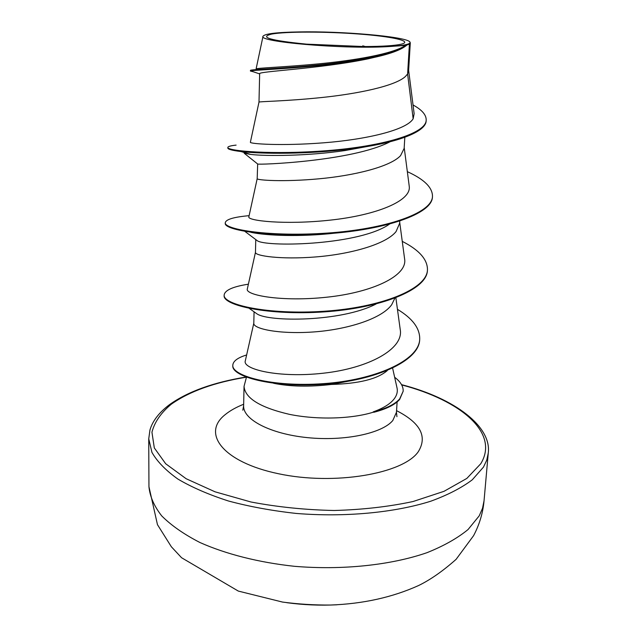 <?xml version="1.0" encoding="UTF-8"?>
<svg xmlns="http://www.w3.org/2000/svg" width="637" height="637" viewBox="0 0 637 637"><rect width="100%" height="100%" fill="white"/><g stroke="black" fill="none" stroke-linecap="round" stroke-linejoin="round"><path stroke-width="0.96" d="M286.754 602.674C303.451 604.951 320.228 605.652 337.061 604.784M271.848 34.04C286.252 31.452 325.603 31.516 358.52 34C391.572 36.452 412.991 41.055 401.724 44.057C395.378 45.641 382.789 46.469 363.966 46.557L306.612 44.152C270.295 40.537 258.71 37.161 271.848 34.04M246.463 377.2L244.043 386.356C245.014 398.205 260.127 407.529 289.373 414.337C317.282 420.046 352.086 419.011 373.895 411.996L373.871 412.282C386.317 409.065 394.9 404.798 399.63 399.487L403.173 391.229C403.372 386.356 400.53 381.69 394.645 377.247M373.895 411.996L373.234 411.868C386.03 408.643 394.844 404.328 399.67 398.921L403.173 391.229M373.234 411.868C382.941 408.381 389.788 404.232 393.77 399.407C396.899 395.489 397.958 391.524 396.931 387.503L392.631 368.202M387.304 370.559C377.51 379.055 358.87 383.689 331.391 384.445C309.502 387.033 290.241 386.643 273.615 383.291M263.049 36.229C257.3 41.724 341.313 49.137 386.149 46.724L405.506 45.418C393.125 53.866 354.483 60.475 317.998 63.915C281.681 67.347 255.644 67.968 256.074 69.051L263.033 36.221C264.936 33.721 277.031 32.288 299.334 31.922C341.321 31.038 404.073 36.413 409.695 41.684L410.3 42.862L408.604 70.89L407.608 74.003L409.408 44.104L406.995 44.988C401.31 50.005 389.024 54.424 370.145 58.254C322.577 68.008 252.34 69.863 250.66 70.882L250.413 70.396C250.086 69.425 279.213 68.82 317.449 65.062C355.685 61.343 393.889 54.256 405.347 45.681L406.995 44.988M258.988 102.119L250.389 142.21C249.123 143.851 281.379 146.16 323.875 142.792C366.275 139.495 406.549 130.083 413.15 118.769L407.608 74.003L405.283 76.623C394.916 86.091 357.906 93.774 321.693 97.525C285.432 101.299 258.63 101.482 258.988 102.111L259.657 73.804C256.87 71.344 319.503 68.963 368.146 58.827L370.145 58.254M404.821 137.313L404.153 148.381L400.577 155.635C390.29 166.814 353.965 175.653 318.516 178.854C283.011 182.11 256.791 180.199 257.189 178.686L257.667 163.996L244.162 153.214L250.779 154.433C265.629 156.24 307.44 156.105 344.935 150.563L368.266 146.319M399.757 221.166L399.63 223.332L396.047 231.605C385.855 244.369 350.191 254.259 315.466 256.958C280.686 259.729 255.023 255.883 255.461 252.395L255.763 239.576M394.852 298.22L391.691 304.717C381.579 318.938 346.56 329.791 312.536 332.028C278.457 334.345 253.327 328.716 253.797 323.389L254.067 311.796M380.639 55.889L368.146 58.827M390.035 141.788C352.038 161.551 256.759 165.055 257.667 163.996M389.39 224.208L386.755 225.912C353.678 245.707 264.666 247.084 257.125 240.595L244.903 231.398M376.069 304.008C341.074 322.107 268.599 322.035 256.966 313.858L254.832 312.345M413.15 118.769L414.138 113.712L408.636 70.333M362.756 45.84L365.327 46.549M347.372 381.412L331.391 384.445M410.3 42.862L409.408 44.104M236.112 145.117C230.698 145.706 227.942 146.478 227.847 147.442L227.839 148.079C227.847 149.305 232.234 150.459 240.993 151.55C261.369 154.082 308.65 154.281 350.461 148.931C395.314 143.46 426.264 132.249 426.145 120.696L426.193 120.043C426.288 114.843 421.901 109.819 413.023 104.962M253.255 71.75L250.405 71.057M227.847 147.442C226.852 151.009 272.939 155.006 327.697 150.595C382.495 146.287 426.32 133.619 426.193 120.043M253.797 323.222L245.309 360.829C242.203 369.229 278.688 378.282 323.485 373.186C368.313 368.282 404.081 349.116 400.219 329.488L395.872 297.829M255.461 252.332L247.347 288.895C244.759 295.162 281.737 302.089 326.861 297.192C371.96 292.502 408.078 275.917 404.567 258.678M257.189 178.686L248.868 216.811C246.869 220.689 284.516 225.108 330.141 220.139C375.79 215.29 412.354 200.95 409.145 185.845M335.166 233.118C300.576 237.052 266.107 235.666 250.89 232.322M407.338 171.664C424.091 179.252 432.475 187.461 432.483 196.3L432.435 196.921C432.308 214.096 384.621 229.869 327.394 233.739C270.16 237.744 224.105 230.18 225.251 223.372L225.267 222.759C225.832 219.407 233.787 217.042 249.123 215.664M402.258 241.367C419.146 249.975 427.546 259.45 427.459 269.777L427.419 270.383C427.061 290.09 380.162 308.244 324.122 311.891C268.073 315.713 222.99 305.362 224.128 295.687L224.144 295.098C224.734 290.249 232.823 286.61 248.39 284.19M397.456 309.327C412.553 318.436 419.974 328.397 419.711 339.21L419.672 339.784C419.035 361.354 374.508 380.783 323.23 384.278C271.888 387.957 231.685 376.451 232.792 365.813L232.8 365.24C233.102 361.107 237.712 357.683 246.63 354.968M432.483 196.3C432.348 213.451 384.66 229.201 327.426 233.07C270.176 237.083 224.113 229.543 225.267 222.759M427.459 269.777C427.101 289.469 380.193 307.607 324.153 311.254C268.089 315.076 222.998 304.749 224.144 295.098M419.711 339.21C419.074 360.757 374.54 380.17 323.254 383.665C271.911 387.344 231.693 375.862 232.8 365.24M409.695 41.684C411.924 44.088 404.073 45.768 386.149 46.724M479.207 515.851L482.512 508.326L484.048 500.73C482.934 512.952 479.446 524.585 473.594 535.653L456.1 559.342C442.97 570.999 430.508 579.71 418.716 585.475C392.472 597.347 363.05 603.868 330.468 605.039C314.375 605.15 298.395 604.163 282.525 602.069L238.326 591.088L181.569 557.733L171.369 546.785L157.466 524.665L148.947 486.684C149.862 496.414 154.114 506.144 161.694 515.874C171.234 525.429 183.982 534.308 199.922 542.509C225.888 554.086 258.654 562.447 294.374 566.301C342.443 570.354 391.15 565.123 427.021 552.669C443.814 545.925 457.493 538.209 468.052 529.538L479.207 515.851M484.048 500.73L488.261 453.074L486.756 460.129L483.467 467.112L472.264 479.812C461.618 487.846 447.803 494.973 430.811 501.2C394.51 512.681 345.095 517.395 296.309 513.446C272.198 510.794 249.593 506.646 228.492 501.008C208.745 494.646 191.888 487.337 177.914 479.08C165.851 470.48 157.196 461.586 151.948 452.413L148.74 438.845L148.947 486.684M401.684 384.915C460.217 400.267 499.894 432.634 480.736 463.768L466.825 478.427L443.981 491.334L413.039 501.526C388.865 506.702 362.588 509.696 334.202 510.492C305.449 509.903 277.7 507.068 250.954 501.988L215.051 491.812L186.147 478.729L165.684 463.752L154.313 447.93L151.94 432.212C154.568 422.052 161.034 412.704 171.353 404.161C189.555 391.349 214.581 382.359 246.423 377.184M397.114 401.931L396.461 412.266L392.814 420.492C382.232 433.415 344.394 441.441 307.36 437.627C270.271 433.916 242.952 419.48 243.629 405.857L242.801 410.22M396.564 410.666C420.428 422.857 427.666 436.552 418.27 451.737C403.149 473.777 334.489 485.673 278.656 473.777C222.647 462.175 201.244 433.216 225.291 414.552C230.092 410.642 236.216 407.21 243.66 404.256M488.261 453.074C491.724 427.021 455.965 398.682 401.533 384.644M246.017 377.032C213.411 382.375 187.947 391.548 169.617 404.567C159.075 412.497 152.522 420.993 149.942 430.047L148.74 438.845M259.649 73.908L250.66 70.882M250.779 154.433L240.993 151.55M344.935 150.563L350.461 148.931M404.575 258.686L399.694 222.217M409.185 185.837L404.2 147.561M244.043 386.356L243.629 405.857M249.338 308.435L256.966 313.858M396.461 412.266L396.931 416.678"/></g></svg>
